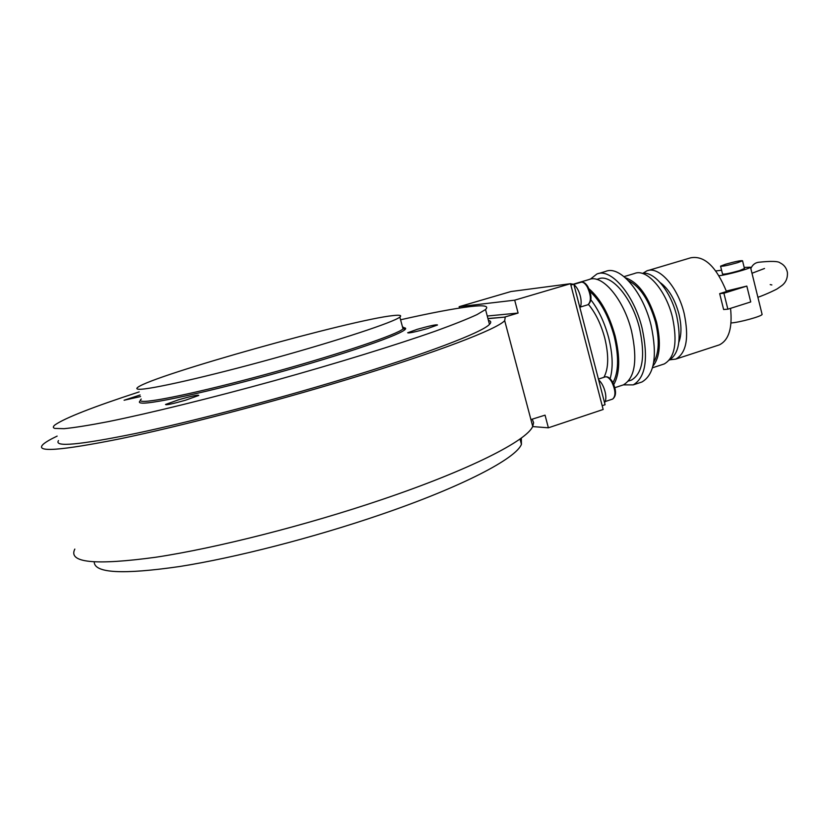 <?xml version="1.0" encoding="UTF-8"?>
<svg xmlns="http://www.w3.org/2000/svg" width="829" height="829" viewBox="0 0 829 829"><rect width="100%" height="100%" fill="white"/><g stroke="black" fill="none" stroke-linecap="round" stroke-linejoin="round"><path stroke-width="1.24" d="M58.486 440.603C53.781 447.328 79.501 444.945 135.655 433.463C191.385 421.671 273.114 400.262 342.771 379.154C426.79 353.755 482.478 332.232 489.483 324.367C491.442 322.367 491.089 321.041 488.426 320.388M74.817 549.088C67.885 562.767 94.807 565.492 155.603 557.264C216.11 548.156 306.212 525.265 381.682 499.649C470.147 469.763 526.923 440.551 532.726 426.396L533.617 422.717L532.446 419.681M57.139 436.106C50.268 439.38 45.605 442.126 43.149 444.323C34.486 452.634 60.258 450.769 120.474 438.717C180.546 426.23 271.342 402.531 348.201 379.205C438.282 351.921 497.286 329.02 504.695 320.657L505.255 317.072L487.97 318.668M94.226 561.989C94.413 573.181 122.816 574.694 179.427 566.549C235.322 557.762 314.025 537.503 380.501 514.685C462.831 486.55 516.135 458.364 521.431 444.313L521.317 438.023M178.919 399.671L165.531 404.469C165.862 405.319 172.525 403.889 185.52 400.2L198.773 395.443C198.38 394.614 191.768 396.024 178.919 399.671M140.091 394.987L124.081 400.241L140.547 396.552M417.288 329.31L407.671 332.761C408.573 333.413 415.35 331.963 427.992 328.398L437.505 324.989C436.531 324.346 429.795 325.787 417.288 329.31M400.562 319.776C430.956 312.916 454.157 308.523 470.157 306.585C484.136 304.948 489.255 305.922 485.535 309.528L477.017 314.595C467.432 319.03 453.618 324.522 435.588 331.072C396.283 344.916 337.393 363.123 274.171 380.729C210.867 398.179 149.821 413.184 108.226 421.64C89.097 425.329 74.372 427.681 64.04 428.686L54.818 428.417C52.797 427.795 52.859 426.614 55.004 424.883C65.118 417.899 93.18 406.904 139.179 391.899M138.775 389.247C136.557 389.112 136.246 388.469 137.832 387.298C153.997 374.998 352.874 319.497 393.07 315.59C399.796 314.813 402.044 315.321 399.837 317.103C393.858 322.108 340.004 340.014 274.016 358.294C208.038 376.584 148.37 390.055 138.775 389.247M530.923 419.578L545.047 415.153L548.384 427.805L603.16 409.485L570.518 283.694L514.695 300.171L518.094 313.051L504.384 317.155L487.929 318.512M548.384 427.805L532.632 426.583M570.518 283.694L510.985 291.528L459.142 306.699L459.504 308.056M514.695 300.171L459.142 306.699M518.094 313.051L487.265 316.025M601.035 389.133L602.704 395.578M598.631 379.869C601.781 382.729 604.03 387.06 605.357 392.894C606.206 397.412 605.937 400.697 604.559 402.739M603.937 377.309C608.631 368.522 608.921 355.465 604.787 338.118C601.077 324.326 595.647 313.113 588.507 304.461M612.932 382.666C618.652 372.356 619.076 356.864 614.185 336.191C608.652 316.139 600.579 301.217 589.979 291.445M610.103 378.698C613.232 368.014 612.766 354.429 608.714 337.921C604.642 322.688 598.714 310.015 590.922 299.891M621.937 385.361L623.418 384.863C635.045 377.951 637.75 360.004 631.532 331.009C623.75 299.082 601.937 273.58 588.911 279.58L574.414 283.86M613.792 384.521C619.812 373.848 620.279 357.713 615.18 336.139C609.16 314.46 600.414 298.678 588.963 288.772M630.009 380.542L631.449 380.065C642.786 373.361 645.47 356.087 639.522 328.232C632.081 297.58 610.983 273.124 598.289 278.938L596.756 279.394M640.34 382.521L641.936 381.993C654.475 374.635 657.511 355.724 651.055 325.248C642.941 291.684 619.688 265.031 605.647 271.425L598.497 273.539M614.859 387.692L623.418 384.863L633.242 384.874C645.636 377.547 648.579 358.615 642.081 328.077C633.916 294.43 610.766 267.653 596.88 274.016L590.383 279.135M653.729 362.19C659.034 353.195 659.646 339.9 655.552 322.305C649.252 300.45 640.143 286.523 628.237 280.523M662.868 364.397L664.236 363.952C674.93 357.765 677.666 342.201 672.454 317.248C665.884 289.86 646.485 268.119 634.496 273.508L624.03 276.627M652.941 366.097C660.008 357.382 661.221 342.76 656.589 322.232C649.148 297.145 638.744 282.326 625.367 277.756M669.304 360.097C679.106 353.682 681.552 338.885 676.651 315.683C670.754 291.134 653.853 270.845 642.247 273.383M678.847 342.263C681.625 334.833 681.645 325.362 678.899 313.849C674.827 299.114 668.599 288.699 660.226 282.616M726.308 291.062L746.825 286.088L750.732 301.943L727.862 309.196L723.624 309.518L719.676 293.642L726.473 291.528C716.225 266.503 704.287 255.27 690.661 257.819L648.164 270.492M669.905 359.786L675.811 359.102C686.433 353.009 689.21 337.786 684.163 313.445C677.79 286.73 658.692 265.581 646.786 270.896L642.91 273.301M717.966 345.33L719.375 344.864C728.846 340.128 732.567 327.952 730.546 308.347M720.608 266.327L722.515 274.016C724.038 274.513 729.717 273.373 739.561 270.606L744.442 268.492M737.603 262.679C727.748 265.435 722.069 266.596 720.567 266.161L725.551 264.244C735.323 261.508 740.981 260.347 742.546 260.772L737.603 262.679M570.756 284.596L573.823 284.202L605.077 404.728L602.175 405.692M573.823 284.202L570.88 285.072M576.342 283.611L573.264 284.181M746.825 286.088L723.904 293.238L719.676 293.642M727.862 309.196L723.904 293.238M731.033 322.947C739.012 322.574 761.758 316.346 762.11 314.429L762.017 314.046M744.183 267.435L750.504 267.207C750.027 268.658 726.919 274.927 719.168 275.725L719.054 275.736M715.821 270.948L721.572 270.233M757.903 297.31C766.566 294.254 776.825 289.259 777.498 288.658L782.099 285.404C785.985 282.243 787.757 277.933 787.405 272.451C786.462 267.933 784.016 264.741 780.068 262.866C778.276 261.145 771.074 260.948 758.494 262.275C754.991 262.803 752.442 264.907 750.836 268.575M576.238 293.497L577.937 300.036M573.937 284.616C577.036 287.186 579.264 291.445 580.621 297.373C581.492 302.005 581.274 305.486 579.948 307.818M570.539 283.756L573.399 284.254M141.282 399.05C139.728 400.314 140.07 401.07 142.319 401.298C152.049 402.593 211.758 389.495 277.653 371.123C343.558 352.791 397.226 334.408 403.049 328.906L403.868 327.569L402.49 326.844M403.889 327.735C415.36 328.812 370.169 346.18 297.725 367.081C225.343 388.013 151.78 404.687 141.355 403.039C139.054 402.78 138.744 401.982 140.422 400.656M612.372 399.153L612.693 399.05C615.947 395.961 615.626 390.231 611.729 381.879C609.356 377.983 607.118 376.345 605.004 376.957C607.564 376.211 610.051 377.848 612.496 381.879C616.465 390.169 616.527 395.899 612.693 399.05L605.211 401.537M587.585 304.844L587.916 304.751C591.419 301.424 591.17 295.414 587.15 286.71C584.973 283.186 582.891 281.705 580.901 282.264C583.326 281.591 585.668 283.083 587.916 286.751C592.02 295.393 592.01 301.393 587.916 304.751L580.352 307.041M532.726 426.396L504.695 320.657M521.431 444.313L520.011 438.976M399.837 317.103L403.049 328.906L403.744 328.937C402.832 328.844 407.122 329.175 402.728 327.704M485.535 309.528L489.483 324.367M598.434 379.102L605.004 376.957M631.449 380.065L628.475 381.039M641.936 381.993L633.242 384.874M664.236 363.952L652.485 367.796M719.375 344.864L675.811 359.102M771.861 284.938L770.203 284.606M762.11 314.429L750.504 267.207M744.483 268.669L742.546 260.772M764.525 268.482L751.986 273.259M573.865 284.347L580.901 282.264"/></g></svg>
